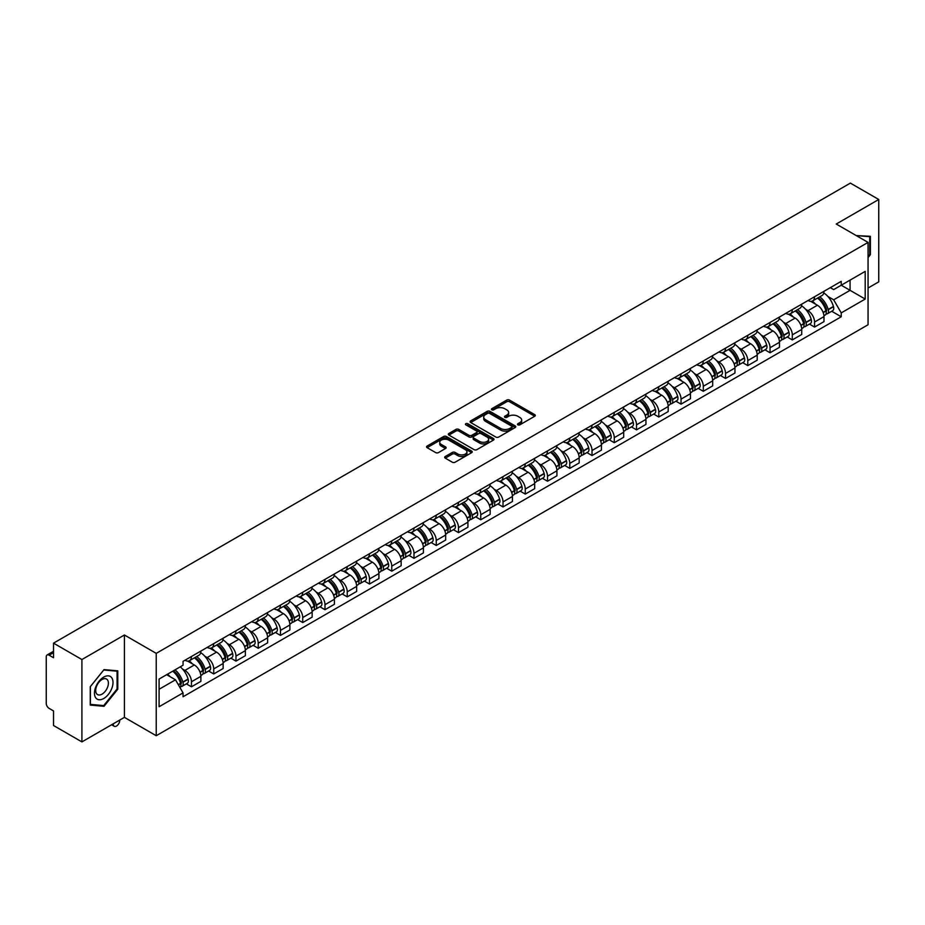 <?xml version="1.0" encoding="UTF-8"?>
<svg xmlns="http://www.w3.org/2000/svg" width="925" height="925" viewBox="0 0 925 925"><rect width="100%" height="100%" fill="white"/><g stroke="black" fill="none" stroke-linecap="round" stroke-linejoin="round"><path stroke-width="1.39" d="M517.884 424.841A1.387 0.798 0 0 0 519.85 424.841L534.731 416.25A1.977 1.145 0 0 0 535.309 415.452A1.977 1.145 0 0 0 534.731 414.643L509.525 400.086A1.977 1.145 0 0 0 506.727 400.086L491.846 408.677A1.387 0.798 0 0 0 491.441 409.243A1.387 0.798 0 0 0 491.846 409.81A1.387 0.798 0 0 0 493.8 409.81L495.731 408.7A6.336 3.654 0 0 1 504.692 408.7L506.796 409.914A6.336 3.654 0 0 1 508.646 412.492A6.336 3.654 0 0 1 506.796 415.082L504.865 416.192A1.387 0.798 0 0 0 504.46 416.759A1.387 0.798 0 0 0 504.865 417.325A1.387 0.798 0 0 0 506.831 417.325L508.75 416.215A6.336 3.654 0 0 1 517.711 416.215L519.815 417.429A6.336 3.654 0 0 1 521.665 420.019A6.336 3.654 0 0 1 519.815 422.598L517.884 423.708A1.387 0.798 0 0 0 517.48 424.274A1.387 0.798 0 0 0 517.884 424.841L517.884 423.708M445.249 456.511A1.977 1.145 0 0 0 444.671 457.32A1.977 1.145 0 0 0 445.249 458.129L452.325 462.211A1.977 1.145 0 0 0 455.123 462.211L471.646 452.672A1.977 1.145 0 0 0 472.224 451.863A1.977 1.145 0 0 0 471.646 451.053L446.44 436.507A1.977 1.145 0 0 0 443.642 436.507L427.119 446.047A1.977 1.145 0 0 0 426.541 446.856A1.977 1.145 0 0 0 427.119 447.665L435.663 452.591A1.977 1.145 0 0 0 438.462 452.591L445.538 448.509A1.977 1.145 0 0 0 446.116 447.7A1.977 1.145 0 0 0 445.538 446.891L441.294 444.451A5.296 3.053 0 0 1 439.745 442.289A5.296 3.053 0 0 1 443.017 439.456A5.296 3.053 0 0 1 448.787 440.127L465.379 449.7A5.296 3.053 0 0 1 466.928 451.863A5.296 3.053 0 0 1 463.668 454.695A5.296 3.053 0 0 1 457.887 454.025L455.123 452.429A1.977 1.145 0 0 0 452.325 452.429L445.249 456.511L445.249 458.129M156.233 653.362L124.424 635.001L81.909 659.537L53.523 643.153L850.364 183.104L878.75 199.488L836.246 224.035L868.055 242.396L156.233 653.362L156.233 735.722L868.055 324.756L868.055 242.396M495.869 437.074A1.977 1.145 0 0 0 498.667 437.074L515.19 427.535A1.977 1.145 0 0 0 515.768 426.726A1.977 1.145 0 0 0 515.19 425.916L489.984 411.359A1.977 1.145 0 0 0 487.186 411.359L470.663 420.898A1.977 1.145 0 0 0 470.085 421.708A1.977 1.145 0 0 0 470.663 422.517L495.869 437.074M466.385 425.142A1.387 0.798 0 0 1 467.796 425.338L467.796 423.696L493.418 438.485A1.977 1.145 0 0 1 493.996 439.294A1.977 1.145 0 0 1 493.418 440.103L476.895 449.642A1.977 1.145 0 0 1 474.097 449.642L448.891 435.085L455.967 431.038L455.967 429.397L448.891 433.478A1.977 1.145 0 0 0 448.313 434.288A1.977 1.145 0 0 0 448.891 435.085L448.891 433.478M455.967 431.038A1.977 1.145 0 0 1 458.765 431.038L458.765 429.397A1.977 1.145 0 0 0 455.967 429.397M458.765 429.397L468.987 435.293A1.977 1.145 0 0 0 471.785 435.293L476.479 432.588A1.977 1.145 0 0 0 477.057 431.778A1.977 1.145 0 0 0 476.479 430.969L465.83 424.829A1.387 0.798 0 0 1 465.425 424.263A1.387 0.798 0 0 1 466.281 423.523A1.387 0.798 0 0 1 467.796 423.696M81.909 659.537L81.909 741.896L53.523 725.512L53.523 710.932L49.106 708.377A4.035 2.324 -120 0 1 46.25 703.439L46.25 656.819A4.035 2.324 -120 0 1 47.082 654.981L53.523 651.258M868.055 288.022L878.75 281.847L878.75 199.488M81.909 741.896L124.424 717.361L156.233 735.722M53.523 643.153L53.523 657.733L49.106 655.178A4.035 2.324 -120 0 0 47.082 654.981M814.555 296.752A9.285 5.353 60 0 1 812.636 300.926L822.048 295.48A9.285 5.353 -120 0 0 823.967 291.317M805.617 309.308L807.999 310.673A9.285 5.353 60 0 1 814.555 322.039L823.978 316.604A9.285 5.353 -120 0 0 817.411 305.238L810.67 301.342M823.978 316.604L823.978 321.623L814.555 327.068L809.456 324.12M812.636 300.926A9.285 5.353 60 0 1 808.068 300.498M814.555 322.039L814.555 327.068M792.309 309.597A9.285 5.353 60 0 1 790.378 313.772L799.801 308.337A9.285 5.353 -120 0 0 801.721 304.163M787.198 336.966L792.309 339.914L801.721 334.48L801.721 329.45A9.285 5.353 -120 0 0 795.153 318.084L788.424 314.199M790.378 313.772A9.285 5.353 60 0 1 785.811 313.355M783.371 322.154L785.741 323.519A9.285 5.353 60 0 1 792.309 334.885L792.309 339.914M770.051 322.455A9.285 5.353 60 0 1 768.132 326.618L777.543 321.183A9.285 5.353 -120 0 0 779.463 317.021M764.94 349.812L770.051 352.76L779.463 347.326L779.463 342.296A9.285 5.353 -120 0 0 772.907 330.93L766.166 327.045M768.132 326.618A9.285 5.353 60 0 1 763.564 326.201M761.113 335L763.495 336.365A9.285 5.353 60 0 1 770.051 347.731L770.051 352.76M747.793 335.301A9.285 5.353 60 0 1 745.874 339.463L755.286 334.029A9.285 5.353 -120 0 0 757.217 329.867M742.694 362.658L747.793 365.606L757.217 360.172L757.217 355.142A9.285 5.353 -120 0 0 750.649 343.776L743.908 339.891M745.874 339.463A9.285 5.353 60 0 1 741.307 339.047M738.867 347.846L741.237 349.222A9.285 5.353 60 0 1 747.793 360.588L747.793 365.606M725.547 348.147A9.285 5.353 60 0 1 723.628 352.309L733.039 346.875A9.285 5.353 -120 0 0 734.959 342.712M720.436 375.504L725.547 378.452L734.959 373.018L734.959 368A9.285 5.353 -120 0 0 728.403 356.634L721.662 352.737M723.628 352.309A9.285 5.353 60 0 1 719.06 351.893M716.609 360.692L718.979 362.068A9.285 5.353 60 0 1 725.547 373.434L725.547 378.452M703.289 360.993A9.285 5.353 60 0 1 701.37 365.155L710.782 359.721A9.285 5.353 -120 0 0 712.701 355.558M698.19 388.35L703.289 391.298L712.701 385.864L712.701 380.846A9.285 5.353 -120 0 0 706.145 369.48L699.404 365.583M701.37 365.155A9.285 5.353 60 0 1 696.803 364.739M694.351 373.538L696.733 374.914A9.285 5.353 60 0 1 703.289 386.28L703.289 391.298M681.043 373.839A9.285 5.353 60 0 1 679.112 378.013L688.535 372.567A9.285 5.353 -120 0 0 690.455 368.404M675.932 401.207L681.043 404.144L690.455 398.71L690.455 393.692A9.285 5.353 -120 0 0 683.887 382.326L677.158 378.429M679.112 378.013A9.285 5.353 60 0 1 674.545 377.585M672.105 386.396L674.475 387.76A9.285 5.353 60 0 1 681.043 399.126L681.043 404.144M658.785 386.685A9.285 5.353 60 0 1 656.866 390.859L666.278 385.424A9.285 5.353 -120 0 0 668.197 381.25M653.674 414.053L658.785 417.002L668.197 411.567L668.197 406.538A9.285 5.353 -120 0 0 661.641 395.172L654.9 391.287M656.866 390.859A9.285 5.353 60 0 1 652.298 390.431M649.847 399.242L652.218 400.606A9.285 5.353 60 0 1 658.785 411.972L658.785 417.002M636.527 399.542A9.285 5.353 60 0 1 634.608 403.705L644.02 398.27A9.285 5.353 -120 0 0 645.951 394.096M631.428 426.899L636.527 429.847L645.951 424.413L645.951 419.383A9.285 5.353 -120 0 0 639.383 408.017L632.642 404.132M634.608 403.705A9.285 5.353 60 0 1 630.041 403.288M627.601 412.087L629.971 413.452A9.285 5.353 60 0 1 636.527 424.818L636.527 429.847M614.281 412.388A9.285 5.353 60 0 1 612.362 416.551L621.773 411.116A9.285 5.353 -120 0 0 623.693 406.954M609.17 439.745L614.281 442.693L623.693 437.259L623.693 432.229A9.285 5.353 -120 0 0 617.137 420.863L610.396 416.978M612.362 416.551A9.285 5.353 60 0 1 607.783 416.134M605.343 424.933L607.713 426.309A9.285 5.353 60 0 1 614.281 437.664L614.281 442.693M592.023 425.234A9.285 5.353 60 0 1 590.104 429.397L599.516 423.962A9.285 5.353 -120 0 0 601.435 419.8M586.924 452.591L592.023 455.539L601.435 450.105L601.435 445.087A9.285 5.353 -120 0 0 594.879 433.721L588.138 429.824M590.104 429.397A9.285 5.353 60 0 1 585.537 428.98M583.085 437.779L585.467 439.155A9.285 5.353 60 0 1 592.023 450.521L592.023 455.539M569.777 438.08A9.285 5.353 60 0 1 567.846 442.243L577.269 436.808A9.285 5.353 -120 0 0 579.189 432.646M564.666 465.437L569.777 468.385L579.189 462.951L579.189 457.933A9.285 5.353 -120 0 0 572.621 446.567L565.892 442.67M567.846 442.243A9.285 5.353 60 0 1 563.279 441.826M560.839 450.625L563.209 452.001A9.285 5.353 60 0 1 569.777 463.367L569.777 468.385M547.519 450.926A9.285 5.353 60 0 1 545.6 455.1L555.012 449.654A9.285 5.353 -120 0 0 556.931 445.492M542.408 478.294L547.519 481.231L556.931 475.797L556.931 470.779A9.285 5.353 -120 0 0 550.375 459.413L543.634 455.516M545.6 455.1A9.285 5.353 60 0 1 541.033 454.672M538.581 463.471L540.952 464.847A9.285 5.353 60 0 1 547.519 476.213L547.519 481.231M525.261 463.772A9.285 5.353 60 0 1 523.342 467.946L532.754 462.512A9.285 5.353 -120 0 0 534.685 458.337M520.162 491.14L525.261 494.089L534.685 488.654L534.685 483.625A9.285 5.353 -120 0 0 528.117 472.259L521.376 468.374M523.342 467.946A9.285 5.353 60 0 1 518.775 467.518M516.335 476.329L518.705 477.693A9.285 5.353 60 0 1 525.261 489.059L525.261 494.089M503.015 476.629A9.285 5.353 60 0 1 501.096 480.792L510.507 475.358A9.285 5.353 -120 0 0 512.427 471.183M497.904 503.986L503.015 506.935L512.427 501.5L512.427 496.471A9.285 5.353 -120 0 0 505.871 485.105L499.13 481.22M501.096 480.792A9.285 5.353 60 0 1 496.517 480.376M494.077 489.175L496.447 490.539A9.285 5.353 60 0 1 503.015 501.905L503.015 506.935M480.757 489.475A9.285 5.353 60 0 1 478.838 493.638L488.25 488.203A9.285 5.353 -120 0 0 490.169 484.041M475.658 516.832L480.757 519.781L490.169 514.346L490.169 509.317A9.285 5.353 -120 0 0 483.613 497.951L476.872 494.066M478.838 493.638A9.285 5.353 60 0 1 474.271 493.222M471.819 502.021L474.201 503.385A9.285 5.353 60 0 1 480.757 514.751L480.757 519.781M458.511 502.321A9.285 5.353 60 0 1 456.58 506.484L466.003 501.049A9.285 5.353 -120 0 0 467.923 496.887M453.4 529.678L458.511 532.627L467.923 527.192L467.923 522.174A9.285 5.353 -120 0 0 461.355 510.808L454.614 506.912M456.58 506.484A9.285 5.353 60 0 1 452.013 506.067M449.573 514.867L451.943 516.243A9.285 5.353 60 0 1 458.511 527.608L458.511 532.627M436.253 515.167A9.285 5.353 60 0 1 434.334 519.33L443.746 513.895A9.285 5.353 -120 0 0 445.665 509.733M431.142 542.524L436.253 545.472L445.665 540.038L445.665 535.02A9.285 5.353 -120 0 0 439.109 523.654L432.368 519.757M434.334 519.33A9.285 5.353 60 0 1 429.767 518.913M427.315 527.712L429.686 529.088A9.285 5.353 60 0 1 436.253 540.454L436.253 545.472M413.995 528.013A9.285 5.353 60 0 1 412.076 532.176L421.488 526.741A9.285 5.353 -120 0 0 423.419 522.579M408.896 555.37L413.995 558.318L423.419 552.884L423.419 547.866A9.285 5.353 -120 0 0 416.851 536.5L410.11 532.603M412.076 532.176A9.285 5.353 60 0 1 407.509 531.759M405.069 540.558L407.439 541.934A9.285 5.353 60 0 1 413.995 553.3L413.995 558.318M391.749 540.859A9.285 5.353 60 0 1 389.83 545.033L399.242 539.599A9.285 5.353 -120 0 0 401.161 535.425M386.638 568.227L391.749 571.176L401.161 565.73L401.161 560.712A9.285 5.353 -120 0 0 394.593 549.346L387.864 545.461M389.83 545.033A9.285 5.353 60 0 1 385.251 544.605M382.811 553.416L385.182 554.78A9.285 5.353 60 0 1 391.749 566.146L391.749 571.176M369.491 553.717A9.285 5.353 60 0 1 367.572 557.879L376.984 552.445A9.285 5.353 -120 0 0 378.903 548.271M364.392 581.073L369.491 584.022L378.903 578.587L378.903 573.558A9.285 5.353 -120 0 0 372.347 562.192L365.606 558.307M367.572 557.879A9.285 5.353 60 0 1 363.005 557.463M360.553 566.262L362.935 567.626A9.285 5.353 60 0 1 369.491 578.992L369.491 584.022M347.233 566.562A9.285 5.353 60 0 1 345.314 570.725L354.738 565.291A9.285 5.353 -120 0 0 356.657 561.128M342.134 593.919L347.245 596.868L356.657 591.433L356.657 586.404A9.285 5.353 -120 0 0 350.089 575.038L343.348 571.153M345.314 570.725A9.285 5.353 60 0 1 340.747 570.309M338.307 579.108L340.678 580.472A9.285 5.353 60 0 1 347.245 591.838L347.245 596.868M324.987 579.408A9.285 5.353 60 0 1 323.068 583.571L332.48 578.137A9.285 5.353 -120 0 0 334.399 573.974M319.877 606.765L324.987 609.714L334.399 604.279L334.399 599.25A9.285 5.353 -120 0 0 327.843 587.895L321.102 583.999M323.068 583.571A9.285 5.353 60 0 1 318.501 583.155M316.049 591.954L318.42 593.33A9.285 5.353 60 0 1 324.987 604.696L324.987 609.714M302.729 592.254A9.285 5.353 60 0 1 300.81 596.417L310.222 590.982A9.285 5.353 -120 0 0 312.153 586.82M297.63 619.611L302.729 622.56L312.153 617.125L312.153 612.107A9.285 5.353 -120 0 0 305.585 600.741L298.844 596.845M300.81 596.417A9.285 5.353 60 0 1 296.243 596.001M293.803 604.8L296.173 606.176A9.285 5.353 60 0 1 302.729 617.542L302.729 622.56M280.483 605.1A9.285 5.353 60 0 1 278.552 609.263L287.976 603.828A9.285 5.353 -120 0 0 289.895 599.666M275.373 632.457L280.483 635.406L289.895 629.971L289.895 624.953A9.285 5.353 -120 0 0 283.327 613.587L276.598 609.691M278.552 609.263A9.285 5.353 60 0 1 273.985 608.847M271.545 617.646L273.916 619.022A9.285 5.353 60 0 1 280.483 630.388L280.483 635.406M258.225 617.946A9.285 5.353 60 0 1 256.306 622.12L265.718 616.686A9.285 5.353 -120 0 0 267.637 612.512M253.126 645.315L258.225 648.263L267.637 642.817L267.637 637.799A9.285 5.353 -120 0 0 261.081 626.433L254.34 622.548M256.306 622.12A9.285 5.353 60 0 1 251.739 621.692M249.287 630.503L251.669 631.868A9.285 5.353 60 0 1 258.225 643.233L258.225 648.263M235.968 630.792A9.285 5.353 60 0 1 234.048 634.966L243.472 629.532A9.285 5.353 -120 0 0 245.391 625.358M230.868 658.161L235.968 661.109L245.391 655.675L245.391 650.645A9.285 5.353 -120 0 0 238.823 639.279L232.083 635.394M234.048 634.966A9.285 5.353 60 0 1 229.481 634.55M227.041 643.349L229.412 644.713A9.285 5.353 60 0 1 235.968 656.079L235.968 661.109M213.721 643.65A9.285 5.353 60 0 1 211.802 647.812L221.214 642.378A9.285 5.353 -120 0 0 223.133 638.215M208.611 671.007L213.721 673.955L223.133 668.521L223.133 663.491A9.285 5.353 -120 0 0 216.577 652.125L209.836 648.24M211.802 647.812A9.285 5.353 60 0 1 207.235 647.396M204.783 656.195L207.154 657.559A9.285 5.353 60 0 1 213.721 668.925L213.721 673.955M191.463 656.496A9.285 5.353 60 0 1 189.544 660.658L198.956 655.224A9.285 5.353 -120 0 0 200.887 651.061M186.364 683.853L191.463 686.801L200.887 681.367L200.887 676.337A9.285 5.353 -120 0 0 194.319 664.971L187.578 661.086M189.544 660.658A9.285 5.353 60 0 1 184.977 660.242M182.526 669.041L184.907 670.417A9.285 5.353 60 0 1 191.463 681.783L191.463 686.801M830.326 287.652L833.668 289.594L865.199 271.383L850.075 280.113L850.075 290.334L833.668 299.804L827.875 296.451M159.088 689.275L175.496 679.806L183.046 692.894L159.088 706.735L159.088 679.054L183.046 665.225L183.046 661.352L841.23 281.35L841.23 285.224L865.199 299.064L841.23 312.893L833.668 299.804M865.199 271.383L865.199 299.064M183.046 692.894L183.046 696.768L841.23 316.766L841.23 312.893M868.055 257.589L870.402 254.664L870.402 236.314L856.238 235.574L869.697 236.673L869.697 254.456L868.055 256.502M124.424 635.001L124.424 717.361M90.257 705.081L104.028 706.307L117.787 689.183L117.787 670.833L104.028 669.596L90.257 686.72L90.257 705.081M175.496 679.806L166.65 674.695M831.702 311.262L841.23 316.766M869.697 254.248L870.402 254.664M102.571 705.474L104.028 706.307M117.07 688.767L117.787 689.183M518.439 425.038L519.815 424.251A6.336 3.654 0 0 0 521.665 421.661L521.665 420.019M508.646 412.492L508.646 414.146A6.336 3.654 0 0 1 506.796 416.736L505.42 417.522M534.731 414.643L534.731 416.25L509.525 401.739A1.977 1.145 0 0 0 506.727 401.739L492.401 410.006M515.19 425.916L515.19 427.535L489.984 413.012A1.977 1.145 0 0 0 487.186 413.012L470.698 422.54M511.687 427.292A1.387 0.798 0 0 0 512.103 426.726A1.387 0.798 0 0 0 511.687 426.159L489.568 413.382A1.387 0.798 0 0 0 487.614 413.382L485.579 414.562A6.336 3.654 0 0 0 483.717 417.14A6.336 3.654 0 0 0 485.579 419.73L500.703 428.46A6.336 3.654 0 0 0 509.663 428.46L511.687 427.292L511.687 428.934A1.387 0.798 0 0 0 512.103 428.368L512.103 426.726M483.717 417.14L483.717 418.794A6.336 3.654 0 0 0 485.579 421.384L485.579 419.73M511.687 428.934L509.663 430.113A6.336 3.654 0 0 1 500.703 430.113L485.579 421.384M458.765 431.038L468.987 436.935A1.977 1.145 0 0 0 471.785 436.935L476.479 434.23A1.977 1.145 0 0 0 477.057 433.42L477.057 431.778M467.796 425.338L493.395 440.115M479.589 441.422A5.296 3.053 0 0 0 485.371 442.081A5.296 3.053 0 0 0 488.631 439.259A5.296 3.053 0 0 0 487.082 437.097L481.243 433.721A1.977 1.145 0 0 0 478.433 433.721L473.75 436.427A1.977 1.145 0 0 0 473.172 437.236A1.977 1.145 0 0 0 473.75 438.045L479.589 441.422L479.589 443.063A5.296 3.053 0 0 0 485.371 443.722A5.296 3.053 0 0 0 488.631 440.901L488.631 439.259M473.172 437.236L473.172 438.878A1.977 1.145 0 0 0 473.75 439.687L473.75 438.045M479.589 443.063L473.75 439.687M466.928 451.863L466.928 453.516A5.296 3.053 0 0 1 463.668 456.337A5.296 3.053 0 0 1 457.887 455.678L455.123 454.083A1.977 1.145 0 0 0 452.325 454.083L445.283 458.141M439.745 442.289L439.745 443.931A5.296 3.053 0 0 0 441.294 446.093L441.294 444.451M445.503 448.521L441.294 446.093M471.646 451.053L471.646 452.672L446.44 438.149A1.977 1.145 0 0 0 443.642 438.149L427.142 447.677M818.058 297.792A12.707 7.342 60 0 1 818.128 297.827A12.707 7.342 60 0 1 826.487 309.228L826.557 309.493A2.474 1.422 60 0 1 826.175 311.436A2.474 1.422 60 0 1 826.118 311.459M817.503 298.104A15.332 8.857 60 0 1 825.933 310.765L826.002 311.02A5.099 2.937 60 0 1 825.204 315.02L823.932 315.76M826.071 313.899A5.099 2.937 -120 0 0 827.482 313.702A5.099 2.937 -120 0 0 828.291 309.702L828.21 309.447A15.332 8.857 -120 0 0 819.781 296.798M823.782 292.947A15.332 8.857 60 0 1 833.413 306.441L833.494 306.695A5.099 2.937 60 0 1 832.685 310.696L827.482 313.702M812.277 301.099A15.332 8.857 60 0 1 815.48 304.117M822.926 304.14L824.88 305.273M868.806 236.164L869.697 236.673M111.763 677.805A13.112 7.573 120 0 0 99.102 681.193A13.112 7.573 120 0 0 95.703 697.774A13.112 7.573 120 0 0 108.375 694.386A13.112 7.573 120 0 0 111.763 677.805M107.543 679.979A8.973 5.18 120 0 0 106.537 679.043A8.973 5.18 120 0 0 98.189 683.228A8.973 5.18 120 0 0 96.547 693.657A8.973 5.18 120 0 0 97.564 694.594A8.973 5.18 120 0 0 105.912 690.397A8.973 5.18 120 0 0 107.543 679.979M103.739 705.578L90.396 704.388L90.396 686.593L103.739 670.001L117.07 671.192L117.07 688.986L103.739 705.578M116.192 670.683L117.07 671.192M795.812 310.638A12.707 7.342 60 0 1 795.87 310.673A12.707 7.342 60 0 1 804.23 322.073L804.311 322.339A2.474 1.422 60 0 1 803.918 324.282A2.474 1.422 60 0 1 803.86 324.317M795.246 310.962A15.332 8.857 60 0 1 803.675 323.611L803.756 323.877A5.099 2.937 60 0 1 802.946 327.866L801.686 328.606M803.813 326.745A5.099 2.937 -120 0 0 805.224 326.548A5.099 2.937 -120 0 0 806.033 322.559L805.964 322.293A15.332 8.857 -120 0 0 797.535 309.644M801.524 305.793A15.332 8.857 60 0 1 811.167 319.287L811.237 319.553A5.099 2.937 60 0 1 810.439 323.542L805.224 326.548M790.019 313.945A15.332 8.857 60 0 1 793.222 316.974M800.68 316.986L802.634 318.119M773.554 323.484A12.707 7.342 60 0 1 773.612 323.519A12.707 7.342 60 0 1 781.983 334.931L782.053 335.185A2.474 1.422 60 0 1 781.66 337.128A2.474 1.422 60 0 1 781.613 337.163M772.999 323.808A15.332 8.857 60 0 1 781.428 336.457L781.498 336.723A5.099 2.937 60 0 1 780.688 340.724L779.428 341.452M781.567 339.591A5.099 2.937 -120 0 0 782.978 339.406A5.099 2.937 -120 0 0 783.776 335.405L783.706 335.139A15.332 8.857 -120 0 0 775.277 322.49M779.278 318.639A15.332 8.857 60 0 1 788.909 332.133L788.99 332.399A5.099 2.937 60 0 1 788.181 336.399L782.978 339.406M767.773 326.791A15.332 8.857 60 0 1 770.976 329.82M778.422 329.843L780.376 330.965M751.297 336.33A12.707 7.342 60 0 1 751.366 336.365A12.707 7.342 60 0 1 759.726 347.777L759.807 348.043A2.474 1.422 60 0 1 759.413 349.974A2.474 1.422 60 0 1 759.356 350.008M750.742 336.654A15.332 8.857 60 0 1 759.171 349.303L759.24 349.569A5.099 2.937 60 0 1 758.442 353.57L757.17 354.298M759.309 352.437A5.099 2.937 -120 0 0 760.72 352.252A5.099 2.937 -120 0 0 761.529 348.251L761.448 347.985A15.332 8.857 -120 0 0 753.031 335.336M757.02 331.497A15.332 8.857 60 0 1 766.663 344.979L766.732 345.245A5.099 2.937 60 0 1 765.935 349.245L760.72 352.252M745.515 339.637A15.332 8.857 60 0 1 748.718 342.666M756.176 342.689L758.13 343.811M729.05 349.176A12.707 7.342 60 0 1 729.108 349.222A12.707 7.342 60 0 1 737.479 360.623L737.549 360.889A2.474 1.422 60 0 1 737.156 362.831A2.474 1.422 60 0 1 737.098 362.854M728.495 349.5A15.332 8.857 60 0 1 736.913 362.149L736.994 362.415A5.099 2.937 60 0 1 736.184 366.416L734.924 367.144M737.063 365.283A5.099 2.937 -120 0 0 738.474 365.097A5.099 2.937 -120 0 0 739.272 361.097L739.202 360.831A15.332 8.857 -120 0 0 730.773 348.182M734.762 344.343A15.332 8.857 60 0 1 744.405 357.825L744.486 358.091A5.099 2.937 60 0 1 743.677 362.091L738.474 365.097M723.257 352.494A15.332 8.857 60 0 1 726.46 355.512M733.918 355.535L735.872 356.657M706.793 362.033A12.707 7.342 60 0 1 706.862 362.068A12.707 7.342 60 0 1 715.222 373.469L715.291 373.735A2.474 1.422 60 0 1 714.909 375.677A2.474 1.422 60 0 1 714.852 375.7M706.237 362.346A15.332 8.857 60 0 1 714.667 374.995L714.736 375.261A5.099 2.937 60 0 1 713.938 379.262L712.666 379.99M714.805 378.14A5.099 2.937 -120 0 0 716.216 377.943A5.099 2.937 -120 0 0 717.025 373.943L716.944 373.677A15.332 8.857 -120 0 0 708.515 361.028M712.516 357.189A15.332 8.857 60 0 1 722.147 370.671L722.228 370.937A5.099 2.937 60 0 1 721.419 374.937L716.216 377.943M701.011 365.34A15.332 8.857 60 0 1 704.214 368.358M711.66 368.381L713.614 369.514M684.546 374.879A12.707 7.342 60 0 1 684.604 374.914A12.707 7.342 60 0 1 692.964 386.315L693.045 386.581A2.474 1.422 60 0 1 692.652 388.523A2.474 1.422 60 0 1 692.594 388.546M683.98 375.192A15.332 8.857 60 0 1 692.409 387.853L692.49 388.107A5.099 2.937 60 0 1 691.68 392.108L690.408 392.836M692.548 390.986A5.099 2.937 -120 0 0 693.958 390.789A5.099 2.937 -120 0 0 694.768 386.789L694.698 386.534A15.332 8.857 -120 0 0 686.269 373.873M690.258 370.035A15.332 8.857 60 0 1 699.901 383.528L699.971 383.783A5.099 2.937 60 0 1 699.173 387.783L693.958 390.789M678.753 378.186A15.332 8.857 60 0 1 681.956 381.204M689.414 381.227L691.368 382.36M662.288 387.725A12.707 7.342 60 0 1 662.346 387.76A12.707 7.342 60 0 1 670.718 399.161L670.787 399.427A2.474 1.422 60 0 1 670.394 401.369A2.474 1.422 60 0 1 670.347 401.404M661.733 388.049A15.332 8.857 60 0 1 670.163 400.698L670.232 400.953A5.099 2.937 60 0 1 669.423 404.953L668.162 405.693M670.301 403.832A5.099 2.937 -120 0 0 671.712 403.635A5.099 2.937 -120 0 0 672.51 399.646L672.44 399.38A15.332 8.857 -120 0 0 664.011 386.731M668.012 382.881A15.332 8.857 60 0 1 677.643 396.374L677.724 396.64A5.099 2.937 60 0 1 676.915 400.629L671.712 403.635M656.507 391.032A15.332 8.857 60 0 1 659.698 394.062M667.156 394.073L669.11 395.206M640.031 400.571A12.707 7.342 60 0 1 640.1 400.606A12.707 7.342 60 0 1 648.46 412.018L648.541 412.272A2.474 1.422 60 0 1 648.147 414.215A2.474 1.422 60 0 1 648.09 414.25M639.476 400.895A15.332 8.857 60 0 1 647.905 413.544L647.974 413.81A5.099 2.937 60 0 1 647.176 417.811L645.904 418.539M648.043 416.678A5.099 2.937 -120 0 0 649.454 416.493A5.099 2.937 -120 0 0 650.263 412.492L650.183 412.226A15.332 8.857 -120 0 0 641.765 399.577M645.754 395.727A15.332 8.857 60 0 1 655.397 409.22L655.467 409.486A5.099 2.937 60 0 1 654.669 413.487L649.454 416.493M634.249 403.878A15.332 8.857 60 0 1 637.452 406.908M644.91 406.931L646.864 408.052M617.784 413.417A12.707 7.342 60 0 1 617.842 413.452A12.707 7.342 60 0 1 626.202 424.864L626.283 425.13A2.474 1.422 60 0 1 625.89 427.061A2.474 1.422 60 0 1 625.832 427.096M617.229 413.741A15.332 8.857 60 0 1 625.647 426.39L625.728 426.656A5.099 2.937 60 0 1 624.918 430.657L623.658 431.385M625.797 429.524A5.099 2.937 -120 0 0 627.208 429.339A5.099 2.937 -120 0 0 628.006 425.338L627.936 425.072A15.332 8.857 -120 0 0 619.507 412.423M623.496 408.584A15.332 8.857 60 0 1 633.139 422.066L633.22 422.332A5.099 2.937 60 0 1 632.411 426.333L627.208 429.339M611.992 416.724A15.332 8.857 60 0 1 615.194 419.753M622.652 419.777L624.606 420.898M595.527 426.263A12.707 7.342 60 0 1 595.596 426.309A12.707 7.342 60 0 1 603.956 437.71L604.025 437.976A2.474 1.422 60 0 1 603.643 439.907A2.474 1.422 60 0 1 603.586 439.942M594.972 426.587A15.332 8.857 60 0 1 603.401 439.236L603.47 439.502A5.099 2.937 60 0 1 602.672 443.503L601.4 444.231M603.539 442.37A5.099 2.937 -120 0 0 604.95 442.185A5.099 2.937 -120 0 0 605.759 438.184L605.678 437.918A15.332 8.857 -120 0 0 597.249 425.269M601.25 421.43A15.332 8.857 60 0 1 610.882 434.912L610.962 435.178A5.099 2.937 60 0 1 610.153 439.178L604.95 442.185M589.745 429.582A15.332 8.857 60 0 1 592.948 432.599M600.394 432.623L602.348 433.744M573.269 439.121A12.707 7.342 60 0 1 573.338 439.155A12.707 7.342 60 0 1 581.698 450.556L581.779 450.822A2.474 1.422 60 0 1 581.386 452.764A2.474 1.422 60 0 1 581.328 452.788M572.714 439.433A15.332 8.857 60 0 1 581.143 452.082L581.224 452.348A5.099 2.937 60 0 1 580.414 456.349L579.143 457.077M581.282 455.227A5.099 2.937 -120 0 0 582.692 455.031A5.099 2.937 -120 0 0 583.502 451.03L583.432 450.764A15.332 8.857 -120 0 0 575.003 438.115M578.992 434.276A15.332 8.857 60 0 1 588.635 447.758L588.705 448.024A5.099 2.937 60 0 1 587.907 452.024L582.692 455.031M567.488 442.428A15.332 8.857 60 0 1 570.69 445.445M578.148 445.468L580.102 446.602M551.023 451.967A12.707 7.342 60 0 1 551.08 452.001A12.707 7.342 60 0 1 559.452 463.402L559.521 463.668A2.474 1.422 60 0 1 559.128 465.61A2.474 1.422 60 0 1 559.082 465.633M550.467 452.279A15.332 8.857 60 0 1 558.897 464.94L558.966 465.194A5.099 2.937 60 0 1 558.157 469.195L556.896 469.923M559.035 468.073A5.099 2.937 -120 0 0 560.446 467.877A5.099 2.937 -120 0 0 561.244 463.876L561.174 463.622A15.332 8.857 -120 0 0 552.745 450.961M556.746 447.122A15.332 8.857 60 0 1 566.377 460.615L566.458 460.87A5.099 2.937 60 0 1 565.649 464.87L560.446 467.877M545.241 455.273A15.332 8.857 60 0 1 548.433 458.291M555.89 458.314L557.844 459.447M528.765 464.812A12.707 7.342 60 0 1 528.834 464.847A12.707 7.342 60 0 1 537.194 476.248L537.275 476.514A2.474 1.422 60 0 1 536.882 478.456A2.474 1.422 60 0 1 536.824 478.491M528.21 465.136A15.332 8.857 60 0 1 536.639 477.786L536.708 478.04A5.099 2.937 60 0 1 535.91 482.041L534.638 482.781M536.778 480.919A5.099 2.937 -120 0 0 538.188 480.722A5.099 2.937 -120 0 0 538.998 476.722L538.917 476.467A15.332 8.857 -120 0 0 530.499 463.818M534.488 459.968A15.332 8.857 60 0 1 544.131 473.461L544.201 473.727A5.099 2.937 60 0 1 543.391 477.716L538.188 480.722M522.983 468.119A15.332 8.857 60 0 1 526.186 471.137M533.644 471.16L535.598 472.293M506.518 477.658A12.707 7.342 60 0 1 506.576 477.693A12.707 7.342 60 0 1 514.936 489.105L515.017 489.36A2.474 1.422 60 0 1 514.624 491.302A2.474 1.422 60 0 1 514.566 491.337M505.963 477.982A15.332 8.857 60 0 1 514.381 490.632L514.462 490.897A5.099 2.937 60 0 1 513.653 494.898L512.392 495.627M514.531 493.765A5.099 2.937 -120 0 0 515.942 493.58A5.099 2.937 -120 0 0 516.74 489.579L516.67 489.313A15.332 8.857 -120 0 0 508.241 476.664M512.23 472.814A15.332 8.857 60 0 1 521.873 486.307L521.943 486.573A5.099 2.937 60 0 1 521.145 490.574L515.942 493.58M500.726 480.965A15.332 8.857 60 0 1 503.928 483.995M511.386 484.006L513.34 485.139M484.261 490.504A12.707 7.342 60 0 1 484.33 490.539A12.707 7.342 60 0 1 492.69 501.951L492.759 502.206A2.474 1.422 60 0 1 492.377 504.148A2.474 1.422 60 0 1 492.32 504.183M483.706 490.828A15.332 8.857 60 0 1 492.135 503.478L492.204 503.743A5.099 2.937 60 0 1 491.406 507.744L490.134 508.472M492.273 506.611A5.099 2.937 -120 0 0 493.684 506.426A5.099 2.937 -120 0 0 494.493 502.425L494.413 502.159A15.332 8.857 -120 0 0 485.983 489.51M489.984 485.671A15.332 8.857 60 0 1 499.616 499.153L499.697 499.419A5.099 2.937 60 0 1 498.887 503.42L493.684 506.426M478.479 493.811A15.332 8.857 60 0 1 481.682 496.841M489.128 496.864L491.083 497.985M462.003 503.35A12.707 7.342 60 0 1 462.072 503.385A12.707 7.342 60 0 1 470.432 514.797L470.513 515.063A2.474 1.422 60 0 1 470.12 516.994A2.474 1.422 60 0 1 470.062 517.029M461.448 503.674A15.332 8.857 60 0 1 469.877 516.323L469.958 516.589A5.099 2.937 60 0 1 469.148 520.59L467.877 521.318M470.016 519.457A5.099 2.937 -120 0 0 471.426 519.272A5.099 2.937 -120 0 0 472.236 515.271L472.155 515.005A15.332 8.857 -120 0 0 463.737 502.356M467.726 498.517A15.332 8.857 60 0 1 477.369 511.999L477.439 512.265A5.099 2.937 60 0 1 476.641 516.266L471.426 519.272M456.222 506.669A15.332 8.857 60 0 1 459.424 509.687M466.882 509.71L468.836 510.831M439.757 516.196A12.707 7.342 60 0 1 439.814 516.243A12.707 7.342 60 0 1 448.186 527.643L448.255 527.909A2.474 1.422 60 0 1 447.862 529.852A2.474 1.422 60 0 1 447.816 529.875M439.202 516.52A15.332 8.857 60 0 1 447.619 529.169L447.7 529.435A5.099 2.937 60 0 1 446.891 533.436L445.63 534.164M447.769 532.314A5.099 2.937 -120 0 0 449.18 532.118A5.099 2.937 -120 0 0 449.978 528.117L449.908 527.851A15.332 8.857 -120 0 0 441.479 515.202M445.48 511.363A15.332 8.857 60 0 1 455.112 524.845L455.192 525.111A5.099 2.937 60 0 1 454.383 529.112L449.18 532.118M433.964 519.515A15.332 8.857 60 0 1 437.167 522.533M444.624 522.556L446.578 523.689M417.499 529.054A12.707 7.342 60 0 1 417.568 529.088A12.707 7.342 60 0 1 425.928 540.489L426.009 540.755A2.474 1.422 60 0 1 425.616 542.697A2.474 1.422 60 0 1 425.558 542.721M416.944 529.366A15.332 8.857 60 0 1 425.373 542.015L425.442 542.281A5.099 2.937 60 0 1 424.644 546.282L423.373 547.01M425.512 545.16A5.099 2.937 -120 0 0 426.922 544.964A5.099 2.937 -120 0 0 427.732 540.963L427.651 540.709A15.332 8.857 -120 0 0 419.233 528.048M423.222 524.209A15.332 8.857 60 0 1 432.865 537.702L432.935 537.957A5.099 2.937 60 0 1 432.125 541.957L426.922 544.964M411.717 532.361A15.332 8.857 60 0 1 414.92 535.378M422.378 535.402L424.332 536.535M395.252 541.9A12.707 7.342 60 0 1 395.31 541.934A12.707 7.342 60 0 1 403.67 553.335L403.751 553.601A2.474 1.422 60 0 1 403.358 555.543A2.474 1.422 60 0 1 403.3 555.567M394.697 542.223A15.332 8.857 60 0 1 403.115 554.873L403.196 555.127A5.099 2.937 60 0 1 402.387 559.128L401.126 559.868M403.254 558.006A5.099 2.937 -120 0 0 404.676 557.81A5.099 2.937 -120 0 0 405.474 553.809L405.404 553.555A15.332 8.857 -120 0 0 396.975 540.905M400.964 537.055A15.332 8.857 60 0 1 410.608 550.548L410.677 550.803A5.099 2.937 60 0 1 409.879 554.803L404.676 557.81M389.46 545.207A15.332 8.857 60 0 1 392.663 548.224M400.12 548.248L402.074 549.381M372.995 554.746A12.707 7.342 60 0 1 373.064 554.78A12.707 7.342 60 0 1 381.424 566.181L381.493 566.447A2.474 1.422 60 0 1 381.112 568.389A2.474 1.422 60 0 1 381.054 568.424M372.44 555.069A15.332 8.857 60 0 1 380.869 567.719L380.938 567.985A5.099 2.937 60 0 1 380.14 571.974L378.868 572.714M381.007 570.852A5.099 2.937 -120 0 0 382.418 570.667A5.099 2.937 -120 0 0 383.228 566.667L383.147 566.401A15.332 8.857 -120 0 0 374.717 553.751M378.718 549.901A15.332 8.857 60 0 1 388.35 563.394L388.431 563.66A5.099 2.937 60 0 1 387.621 567.661L382.418 570.667M367.213 558.053A15.332 8.857 60 0 1 370.416 561.082M377.863 561.093L379.817 562.227M350.737 567.592A12.707 7.342 60 0 1 350.806 567.626A12.707 7.342 60 0 1 359.166 579.038L359.247 579.293A2.474 1.422 60 0 1 358.854 581.235A2.474 1.422 60 0 1 358.796 581.27M350.182 567.915A15.332 8.857 60 0 1 358.611 580.565L358.692 580.831A5.099 2.937 60 0 1 357.882 584.831L356.611 585.56M358.75 583.698A5.099 2.937 -120 0 0 360.16 583.513A5.099 2.937 -120 0 0 360.97 579.512L360.889 579.247A15.332 8.857 -120 0 0 352.471 566.597M356.46 562.747A15.332 8.857 60 0 1 366.103 576.24L366.173 576.506A5.099 2.937 60 0 1 365.375 580.507L360.16 583.513M344.956 570.898A15.332 8.857 60 0 1 348.158 573.928M355.616 573.951L357.57 575.072M328.491 580.438A12.707 7.342 60 0 1 328.548 580.472A12.707 7.342 60 0 1 336.92 591.884L336.989 592.15A2.474 1.422 60 0 1 336.596 594.081A2.474 1.422 60 0 1 336.538 594.116M327.936 580.761A15.332 8.857 60 0 1 336.353 593.411L336.434 593.677A5.099 2.937 60 0 1 335.625 597.677L334.364 598.406M336.503 596.544A5.099 2.937 -120 0 0 337.914 596.359A5.099 2.937 -120 0 0 338.712 592.358L338.642 592.093A15.332 8.857 -120 0 0 330.213 579.443M334.214 575.604A15.332 8.857 60 0 1 343.846 589.086L343.927 589.352A5.099 2.937 60 0 1 343.117 593.353L337.914 596.359M322.698 583.756A15.332 8.857 60 0 1 325.901 586.774M333.358 586.797L335.312 587.918M306.233 593.283A12.707 7.342 60 0 1 306.302 593.33A12.707 7.342 60 0 1 314.662 604.73L314.731 604.996A2.474 1.422 60 0 1 314.35 606.939A2.474 1.422 60 0 1 314.292 606.962M305.678 593.607A15.332 8.857 60 0 1 314.107 606.257L314.176 606.522A5.099 2.937 60 0 1 313.378 610.523L312.107 611.252M314.246 609.402A5.099 2.937 -120 0 0 315.656 609.205A5.099 2.937 -120 0 0 316.466 605.204L316.385 604.938A15.332 8.857 -120 0 0 307.967 592.289M311.956 588.45A15.332 8.857 60 0 1 321.599 601.932L321.669 602.198A5.099 2.937 60 0 1 320.859 606.199L315.656 609.205M300.452 596.602A15.332 8.857 60 0 1 303.654 599.62M311.101 599.643L313.066 600.776M283.987 606.141A12.707 7.342 60 0 1 284.044 606.176A12.707 7.342 60 0 1 292.404 617.576L292.485 617.842A2.474 1.422 60 0 1 292.092 619.785A2.474 1.422 60 0 1 292.034 619.808M283.432 606.453A15.332 8.857 60 0 1 291.849 619.103L291.93 619.368A5.099 2.937 60 0 1 291.121 623.369L289.86 624.097M291.988 622.247A5.099 2.937 -120 0 0 293.41 622.051A5.099 2.937 -120 0 0 294.208 618.05L294.138 617.784A15.332 8.857 -120 0 0 285.709 605.135M289.698 601.296A15.332 8.857 60 0 1 299.342 614.778L299.411 615.044A5.099 2.937 60 0 1 298.613 619.045L293.41 622.051M278.194 609.448A15.332 8.857 60 0 1 281.397 612.466M288.854 612.489L290.808 613.622M261.729 618.987A12.707 7.342 60 0 1 261.798 619.022A12.707 7.342 60 0 1 270.158 630.422L270.227 630.688A2.474 1.422 60 0 1 269.846 632.631A2.474 1.422 60 0 1 269.788 632.654M261.174 619.311A15.332 8.857 60 0 1 269.603 631.96L269.672 632.214A5.099 2.937 60 0 1 268.874 636.215L267.603 636.955M269.742 635.093A5.099 2.937 -120 0 0 271.152 634.897A5.099 2.937 -120 0 0 271.962 630.896L271.881 630.642A15.332 8.857 -120 0 0 263.452 617.993M267.452 614.142A15.332 8.857 60 0 1 277.084 627.636L277.165 627.89A5.099 2.937 60 0 1 276.355 631.891L271.152 634.897M255.948 622.294A15.332 8.857 60 0 1 259.15 625.312M266.597 625.335L268.551 626.468M239.471 631.833A12.707 7.342 60 0 1 239.54 631.868A12.707 7.342 60 0 1 247.9 643.268L247.981 643.534A2.474 1.422 60 0 1 247.588 645.477A2.474 1.422 60 0 1 247.53 645.511M238.916 632.157A15.332 8.857 60 0 1 247.345 644.806L247.426 645.072A5.099 2.937 60 0 1 246.617 649.061L245.345 649.801M247.484 647.939A5.099 2.937 -120 0 0 248.894 647.743A5.099 2.937 -120 0 0 249.704 643.754L249.623 643.488A15.332 8.857 -120 0 0 241.205 630.838M245.194 626.988A15.332 8.857 60 0 1 254.838 640.482L254.907 640.747A5.099 2.937 60 0 1 254.109 644.748L248.894 647.743M233.69 635.14A15.332 8.857 60 0 1 236.892 638.169M244.35 638.181L246.304 639.314M217.225 644.679A12.707 7.342 60 0 1 217.282 644.713A12.707 7.342 60 0 1 225.654 656.126L225.723 656.38A2.474 1.422 60 0 1 225.33 658.322A2.474 1.422 60 0 1 225.272 658.357M216.67 645.003A15.332 8.857 60 0 1 225.087 657.652L225.168 657.918A5.099 2.937 60 0 1 224.359 661.918L223.098 662.647M225.238 660.785A5.099 2.937 -120 0 0 226.648 660.6A5.099 2.937 -120 0 0 227.446 656.6L227.377 656.334A15.332 8.857 -120 0 0 218.948 643.684M222.937 639.834A15.332 8.857 60 0 1 232.58 653.327L232.661 653.593A5.099 2.937 60 0 1 231.851 657.594L226.648 660.6M211.432 647.986A15.332 8.857 60 0 1 214.635 651.015M222.093 651.038L224.047 652.16M194.967 657.525A12.707 7.342 60 0 1 195.036 657.559A12.707 7.342 60 0 1 203.396 668.972L203.465 669.237A2.474 1.422 60 0 1 203.084 671.168A2.474 1.422 60 0 1 203.026 671.203M194.412 657.848A15.332 8.857 60 0 1 202.841 670.498L202.91 670.764A5.099 2.937 60 0 1 202.113 674.764L200.841 675.493M202.98 673.631A5.099 2.937 -120 0 0 204.39 673.446A5.099 2.937 -120 0 0 205.2 669.446L205.119 669.18A15.332 8.857 -120 0 0 196.69 656.53M200.69 652.692A15.332 8.857 60 0 1 210.333 666.173L210.403 666.439A5.099 2.937 60 0 1 209.593 670.44L204.39 673.446M189.186 660.843A15.332 8.857 60 0 1 192.388 663.861M199.835 663.884L201.8 665.006M173.403 670.798A12.707 7.342 60 0 1 181.138 681.817L181.219 682.083A2.474 1.422 60 0 1 180.826 684.026A2.474 1.422 60 0 1 180.768 684.049M113.289 723.778L113.289 724.194A4.544 2.625 120 0 0 114.237 726.275A4.544 2.625 120 0 0 117.729 725.05A4.544 2.625 120 0 0 119.718 720.482L119.718 720.078M114.237 726.275L112.376 725.2A4.544 2.625 -60 0 1 111.809 724.633M172.755 671.168A15.332 8.857 60 0 1 180.583 683.344L180.664 683.61A5.099 2.937 60 0 1 179.959 687.541M180.722 686.489A5.099 2.937 -120 0 0 182.133 686.292A5.099 2.937 -120 0 0 182.942 682.292L182.873 682.026A15.332 8.857 -120 0 0 175.033 669.85M180.248 666.844A15.332 8.857 60 0 1 188.076 679.019L188.145 679.285A5.099 2.937 60 0 1 187.347 683.286L182.133 686.292M167.552 674.175A15.332 8.857 60 0 1 170.131 676.707M177.588 676.73L179.542 677.863M213.721 668.925L223.133 663.491M235.968 656.079L245.391 650.645M258.225 643.233L267.637 637.799M280.483 630.388L289.895 624.953M302.729 617.542L312.153 612.107M324.987 604.696L334.399 599.25M347.245 591.838L356.657 586.404M369.491 578.992L378.903 573.558M391.749 566.146L401.161 560.712M413.995 553.3L423.419 547.866M436.253 540.454L445.665 535.02M458.511 527.608L467.923 522.174M480.757 514.751L490.169 509.317M503.015 501.905L512.427 496.471M525.261 489.059L534.685 483.625M547.519 476.213L556.931 470.779M569.777 463.367L579.189 457.933M592.023 450.521L601.435 445.087M614.281 437.664L623.693 432.229M636.527 424.818L645.951 419.383M658.785 411.972L668.197 406.538M681.043 399.126L690.455 393.692M703.289 386.28L712.701 380.846M725.547 373.434L734.959 368M747.793 360.588L757.217 355.142M770.051 347.731L779.463 342.296M792.309 334.885L801.721 329.45M191.463 681.783L200.887 676.337M184.907 670.417L194.319 664.971M207.154 657.559L216.577 652.125M229.412 644.713L238.823 639.279M251.669 631.868L261.081 626.433M273.916 619.022L283.327 613.587M296.173 606.176L305.585 600.741M318.42 593.33L327.843 587.895M340.678 580.472L350.089 575.038M362.935 567.626L372.347 562.192M385.182 554.78L394.593 549.346M407.439 541.934L416.851 536.5M429.686 529.088L439.109 523.654M451.943 516.243L461.355 510.808M474.201 503.385L483.613 497.951M496.447 490.539L505.871 485.105M518.705 477.693L528.117 472.259M540.952 464.847L550.375 459.413M563.209 452.001L572.621 446.567M585.467 439.155L594.879 433.721M607.713 426.309L617.137 420.863M629.971 413.452L639.383 408.017M652.218 400.606L661.641 395.172M674.475 387.76L683.887 382.326M696.733 374.914L706.145 369.48M718.979 362.068L728.403 356.634M741.237 349.222L750.649 343.776M763.495 336.365L772.907 330.93M785.741 323.519L795.153 318.084M807.999 310.673L817.411 305.238M53.523 652.622L49.106 655.178M519.815 424.251L519.815 422.598M504.865 417.325L504.865 416.192M506.796 416.736L506.796 415.082M491.846 409.81L491.846 408.677M506.727 401.739L506.727 400.086M509.525 401.739L509.525 400.086M470.663 422.517L470.663 420.898M487.186 413.012L487.186 411.359M489.984 413.012L489.984 411.359M500.703 430.113L500.703 428.46M509.663 430.113L509.663 428.46M468.987 436.935L468.987 435.293M471.785 436.935L471.785 435.293M476.479 434.23L476.479 432.588M493.418 440.103L493.418 438.485M452.325 454.083L452.325 452.429M455.123 454.083L455.123 452.429M457.887 455.678L457.887 454.025M445.538 448.509L445.538 446.891M427.119 447.665L427.119 446.047M443.642 438.149L443.642 436.507M446.44 438.149L446.44 436.507M823.215 312.638L826.002 311.02M828.291 309.702L833.494 306.695M828.21 309.447L833.413 306.441M823.123 312.384L826.684 310.303M800.957 325.484L803.756 323.877M806.033 322.559L811.237 319.553M805.964 322.293L811.167 319.287M803.675 323.588L804.426 323.149M800.865 325.23L803.675 323.611M778.711 338.33L781.498 336.723M783.776 335.405L788.99 332.399M783.706 335.139L788.909 332.133M781.417 336.434L782.18 335.995M778.619 338.076L781.428 336.457M756.453 351.176L759.24 349.569M761.529 348.251L766.732 345.245M761.448 347.985L766.663 344.979M759.159 349.28L759.922 348.852M756.361 350.922L759.171 349.303M734.207 364.022L736.994 362.415M739.272 361.097L744.486 358.091M739.202 360.831L744.405 357.825M734.115 363.768L737.664 361.698M711.949 376.868L714.736 375.261M717.025 373.943L722.228 370.937M716.944 373.677L722.147 370.671M711.857 376.625L715.418 374.544M689.692 389.726L692.49 388.107M694.768 386.789L699.971 383.783M694.698 386.534L699.901 383.528M692.409 387.829L693.16 387.39M689.599 389.471L692.409 387.853M667.445 402.572L670.232 400.953M672.51 399.646L677.724 396.64M672.44 399.38L677.643 396.374M667.353 402.317L670.914 400.236M645.188 415.417L647.974 413.81M650.263 412.492L655.467 409.486M650.183 412.226L655.397 409.22M645.095 415.163L648.656 413.082M622.941 428.263L625.728 426.656M628.006 425.338L633.22 422.332M627.936 425.072L633.139 422.066M622.837 428.009L626.398 425.928M600.683 441.109L603.47 439.502M605.759 438.184L610.962 435.178M605.678 437.918L610.882 434.912M603.389 439.225L604.152 438.785M600.591 440.855L603.401 439.236M578.426 453.955L581.224 452.348M583.502 451.03L588.705 448.024M583.432 450.764L588.635 447.758M578.333 453.712L581.894 451.631M556.179 466.813L558.966 465.194M561.244 463.876L566.458 460.87M561.174 463.622L566.377 460.615M556.087 466.558L559.648 464.477M533.922 479.659L536.708 478.04M538.998 476.722L544.201 473.727M538.917 476.467L544.131 473.461M533.829 479.404L537.39 477.323M511.675 492.505L514.462 490.897M516.74 489.579L521.943 486.573M516.67 489.313L521.873 486.307M514.381 490.608L515.132 490.169M511.571 492.25L514.381 490.632M489.417 505.351L492.204 503.743M494.493 502.425L499.697 499.419M494.413 502.159L499.616 499.153M492.123 503.454L492.886 503.015M489.325 505.096L492.135 503.478M467.16 518.197L469.958 516.589M472.236 515.271L477.439 512.265M472.155 515.005L477.369 511.999M467.067 517.942L470.628 515.873M444.913 531.043L447.7 529.435M449.978 528.117L455.192 525.111M449.908 527.851L455.112 524.845M444.821 530.8L448.382 528.718M422.656 543.9L425.442 542.281M427.732 540.963L432.935 537.957M427.651 540.709L432.865 537.702M422.563 543.646L426.124 541.564M400.409 556.746L403.196 555.127M405.474 553.809L410.677 550.803M405.404 553.555L410.608 550.548M403.115 554.85L403.867 554.41M400.305 556.492L403.115 554.873M378.152 569.592L380.938 567.985M383.228 566.667L388.431 563.66M383.147 566.401L388.35 563.394M378.059 569.337L381.62 567.256M355.894 582.438L358.692 580.831M360.97 579.512L366.173 576.506M360.889 579.247L366.103 576.24M355.801 582.183L359.363 580.102M333.647 595.284L336.434 593.677M338.712 592.358L343.927 589.352M338.642 592.093L343.846 589.086M333.555 595.029L337.116 592.96M311.39 608.13L314.176 606.522M316.466 605.204L321.669 602.198M316.385 604.938L321.599 601.932M314.095 606.245L314.858 605.806M311.297 607.875L314.107 606.257M289.143 620.976L291.93 619.368M294.208 618.05L299.411 615.044M294.138 617.784L299.342 614.778M289.039 620.733L292.601 618.652M266.886 633.833L269.672 632.214M271.962 630.896L277.165 627.89M271.881 630.642L277.084 627.636M266.793 633.579L270.354 631.497M244.628 646.679L247.426 645.072M249.704 643.754L254.907 640.747M249.623 643.488L254.838 640.482M244.535 646.425L248.097 644.343M222.382 659.525L225.168 657.918M227.446 656.6L232.661 653.593M227.377 656.334L232.58 653.327M225.087 657.629L225.85 657.189M222.289 659.271L225.087 657.652M200.124 672.371L202.91 670.764M205.2 669.446L210.403 666.439M205.119 669.18L210.333 666.173M202.829 670.475L203.593 670.047M200.031 672.117L202.841 670.498M178.433 684.893L180.664 683.61M182.942 682.292L188.145 679.285M182.873 682.026L188.076 679.019M178.294 684.662L181.335 682.893"/></g></svg>
